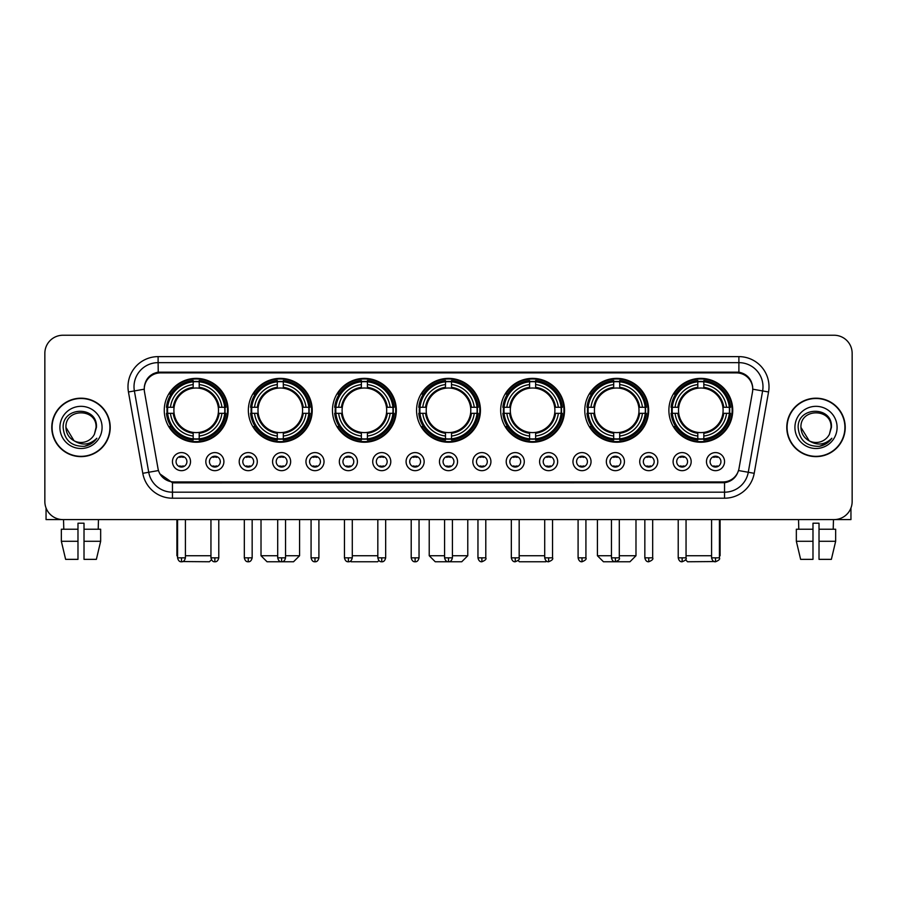 <?xml version="1.0" encoding="UTF-8"?>
<svg xmlns="http://www.w3.org/2000/svg" width="897" height="897" viewBox="0 0 897 897"><rect width="100%" height="100%" fill="white"/><g stroke="black" fill="none" stroke-linecap="round" stroke-linejoin="round"><path stroke-width="1.35" d="M500.672 410.299A31.933 31.933 0 0 0 532.605 442.232A31.933 31.933 0 0 0 564.538 410.299A31.933 31.933 0 0 0 532.605 378.377A31.933 31.933 0 0 0 500.672 410.299M248.357 410.299A31.933 31.933 0 0 0 280.29 442.232A31.933 31.933 0 0 0 312.223 410.299A31.933 31.933 0 0 0 280.29 378.377A31.933 31.933 0 0 0 248.357 410.299M332.462 410.299A31.933 31.933 0 0 0 364.395 442.232A31.933 31.933 0 0 0 396.328 410.299A31.933 31.933 0 0 0 364.395 378.377A31.933 31.933 0 0 0 332.462 410.299M416.567 410.299A31.933 31.933 0 0 0 448.5 442.232A31.933 31.933 0 0 0 480.433 410.299A31.933 31.933 0 0 0 448.5 378.377A31.933 31.933 0 0 0 416.567 410.299M584.777 410.299A31.933 31.933 0 0 0 616.71 442.232A31.933 31.933 0 0 0 648.643 410.299A31.933 31.933 0 0 0 616.71 378.377A31.933 31.933 0 0 0 584.777 410.299M668.882 410.299A31.933 31.933 0 0 0 700.815 442.232A31.933 31.933 0 0 0 732.737 410.299A31.933 31.933 0 0 0 700.815 378.377A31.933 31.933 0 0 0 668.882 410.299M164.263 410.299A31.933 31.933 0 0 0 196.185 442.232A31.933 31.933 0 0 0 228.118 410.299A31.933 31.933 0 0 0 196.185 378.377A31.933 31.933 0 0 0 164.263 410.299M223.902 461.63A9.037 9.037 0 0 1 214.865 470.667A9.037 9.037 0 0 1 205.828 461.63A9.037 9.037 0 0 1 214.865 452.593A9.037 9.037 0 0 1 223.902 461.63M209.438 461.63A5.427 5.427 0 0 0 214.865 467.057A5.427 5.427 0 0 0 220.292 461.63A5.427 5.427 0 0 0 214.865 456.214A5.427 5.427 0 0 0 209.438 461.63M257.282 461.63A9.037 9.037 0 0 1 248.245 470.667A9.037 9.037 0 0 1 239.207 461.63A9.037 9.037 0 0 1 248.245 452.593A9.037 9.037 0 0 1 257.282 461.63M242.818 461.63A5.427 5.427 0 0 0 248.245 467.057A5.427 5.427 0 0 0 253.66 461.63A5.427 5.427 0 0 0 248.245 456.214A5.427 5.427 0 0 0 242.818 461.63M290.65 461.63A9.037 9.037 0 0 1 281.613 470.667A9.037 9.037 0 0 1 272.576 461.63A9.037 9.037 0 0 1 281.613 452.593A9.037 9.037 0 0 1 290.65 461.63M276.198 461.63A5.427 5.427 0 0 0 281.613 467.057A5.427 5.427 0 0 0 287.04 461.63A5.427 5.427 0 0 0 281.613 456.214A5.427 5.427 0 0 0 276.198 461.63M324.03 461.63A9.037 9.037 0 0 1 314.993 470.667A9.037 9.037 0 0 1 305.955 461.63A9.037 9.037 0 0 1 314.993 452.593A9.037 9.037 0 0 1 324.03 461.63M309.577 461.63A5.427 5.427 0 0 0 314.993 467.057A5.427 5.427 0 0 0 320.42 461.63A5.427 5.427 0 0 0 314.993 456.214A5.427 5.427 0 0 0 309.577 461.63M357.41 461.63A9.037 9.037 0 0 1 348.372 470.667A9.037 9.037 0 0 1 339.335 461.63A9.037 9.037 0 0 1 348.372 452.593A9.037 9.037 0 0 1 357.41 461.63M342.946 461.63A5.427 5.427 0 0 0 348.372 467.057A5.427 5.427 0 0 0 353.788 461.63A5.427 5.427 0 0 0 348.372 456.214A5.427 5.427 0 0 0 342.946 461.63M390.789 461.63A9.037 9.037 0 0 1 381.752 470.667A9.037 9.037 0 0 1 372.715 461.63A9.037 9.037 0 0 1 381.752 452.593A9.037 9.037 0 0 1 390.789 461.63M376.325 461.63A5.427 5.427 0 0 0 381.752 467.057A5.427 5.427 0 0 0 387.168 461.63A5.427 5.427 0 0 0 381.752 456.214A5.427 5.427 0 0 0 376.325 461.63M424.158 461.63A9.037 9.037 0 0 1 415.12 470.667A9.037 9.037 0 0 1 406.083 461.63A9.037 9.037 0 0 1 415.12 452.593A9.037 9.037 0 0 1 424.158 461.63M409.705 461.63A5.427 5.427 0 0 0 415.12 467.057A5.427 5.427 0 0 0 420.547 461.63A5.427 5.427 0 0 0 415.12 456.214A5.427 5.427 0 0 0 409.705 461.63M457.537 461.63A9.037 9.037 0 0 1 448.5 470.667A9.037 9.037 0 0 1 439.463 461.63A9.037 9.037 0 0 1 448.5 452.593A9.037 9.037 0 0 1 457.537 461.63M443.073 461.63A5.427 5.427 0 0 0 448.5 467.057A5.427 5.427 0 0 0 453.927 461.63A5.427 5.427 0 0 0 448.5 456.214A5.427 5.427 0 0 0 443.073 461.63M490.917 461.63A9.037 9.037 0 0 1 481.88 470.667A9.037 9.037 0 0 1 472.842 461.63A9.037 9.037 0 0 1 481.88 452.593A9.037 9.037 0 0 1 490.917 461.63M476.453 461.63A5.427 5.427 0 0 0 481.88 467.057A5.427 5.427 0 0 0 487.295 461.63A5.427 5.427 0 0 0 481.88 456.214A5.427 5.427 0 0 0 476.453 461.63M524.285 461.63A9.037 9.037 0 0 1 515.248 470.667A9.037 9.037 0 0 1 506.211 461.63A9.037 9.037 0 0 1 515.248 452.593A9.037 9.037 0 0 1 524.285 461.63M509.832 461.63A5.427 5.427 0 0 0 515.248 467.057A5.427 5.427 0 0 0 520.675 461.63A5.427 5.427 0 0 0 515.248 456.214A5.427 5.427 0 0 0 509.832 461.63M557.665 461.63A9.037 9.037 0 0 1 548.628 470.667A9.037 9.037 0 0 1 539.59 461.63A9.037 9.037 0 0 1 548.628 452.593A9.037 9.037 0 0 1 557.665 461.63M543.212 461.63A5.427 5.427 0 0 0 548.628 467.057A5.427 5.427 0 0 0 554.054 461.63A5.427 5.427 0 0 0 548.628 456.214A5.427 5.427 0 0 0 543.212 461.63M591.045 461.63A9.037 9.037 0 0 1 582.007 470.667A9.037 9.037 0 0 1 572.97 461.63A9.037 9.037 0 0 1 582.007 452.593A9.037 9.037 0 0 1 591.045 461.63M576.58 461.63A5.427 5.427 0 0 0 582.007 467.057A5.427 5.427 0 0 0 587.423 461.63A5.427 5.427 0 0 0 582.007 456.214A5.427 5.427 0 0 0 576.58 461.63M624.424 461.63A9.037 9.037 0 0 1 615.387 470.667A9.037 9.037 0 0 1 606.35 461.63A9.037 9.037 0 0 1 615.387 452.593A9.037 9.037 0 0 1 624.424 461.63M609.96 461.63A5.427 5.427 0 0 0 615.387 467.057A5.427 5.427 0 0 0 620.802 461.63A5.427 5.427 0 0 0 615.387 456.214A5.427 5.427 0 0 0 609.96 461.63M657.793 461.63A9.037 9.037 0 0 1 648.755 470.667A9.037 9.037 0 0 1 639.718 461.63A9.037 9.037 0 0 1 648.755 452.593A9.037 9.037 0 0 1 657.793 461.63M643.34 461.63A5.427 5.427 0 0 0 648.755 467.057A5.427 5.427 0 0 0 654.182 461.63A5.427 5.427 0 0 0 648.755 456.214A5.427 5.427 0 0 0 643.34 461.63M691.172 461.63A9.037 9.037 0 0 1 682.135 470.667A9.037 9.037 0 0 1 673.098 461.63A9.037 9.037 0 0 1 682.135 452.593A9.037 9.037 0 0 1 691.172 461.63M676.708 461.63A5.427 5.427 0 0 0 682.135 467.057A5.427 5.427 0 0 0 687.562 461.63A5.427 5.427 0 0 0 682.135 456.214A5.427 5.427 0 0 0 676.708 461.63M724.552 461.63A9.037 9.037 0 0 1 715.514 470.667A9.037 9.037 0 0 1 706.477 461.63A9.037 9.037 0 0 1 715.514 452.593A9.037 9.037 0 0 1 724.552 461.63M710.088 461.63A5.427 5.427 0 0 0 715.514 467.057A5.427 5.427 0 0 0 720.93 461.63A5.427 5.427 0 0 0 715.514 456.214A5.427 5.427 0 0 0 710.088 461.63M190.523 461.63A9.037 9.037 0 0 1 181.486 470.667A9.037 9.037 0 0 1 172.448 461.63A9.037 9.037 0 0 1 181.486 452.593A9.037 9.037 0 0 1 190.523 461.63M176.07 461.63A5.427 5.427 0 0 0 181.486 467.057A5.427 5.427 0 0 0 186.912 461.63A5.427 5.427 0 0 0 181.486 456.214A5.427 5.427 0 0 0 176.07 461.63M144.507 391.978A16.269 16.269 0 0 1 160.518 372.894L736.482 372.894A16.269 16.269 0 0 1 752.493 391.978L739.005 468.492A16.269 16.269 0 0 1 722.982 481.936L174.018 481.936A16.269 16.269 0 0 1 157.995 468.492L144.507 391.978M167.122 413.315A29.22 29.22 0 0 1 167.122 407.294M671.752 413.315A29.22 29.22 0 0 1 671.752 407.294M587.647 413.315A29.22 29.22 0 0 1 587.647 407.294M419.437 413.315A29.22 29.22 0 0 1 419.437 407.294M335.332 413.315A29.22 29.22 0 0 1 335.332 407.294M251.227 413.315A29.22 29.22 0 0 1 251.227 407.294M503.542 413.315A29.22 29.22 0 0 1 503.542 407.294M51.779 427.409A29.22 29.22 0 0 0 80.999 456.629A29.22 29.22 0 0 0 110.219 427.409A29.22 29.22 0 0 0 80.999 398.19A29.22 29.22 0 0 0 51.779 427.409M786.781 427.409A29.22 29.22 0 0 0 816.001 456.629A29.22 29.22 0 0 0 845.221 427.409A29.22 29.22 0 0 0 816.001 398.19A29.22 29.22 0 0 0 786.781 427.409M144.327 386.753L144.282 389.186L144.327 386.753C145.583 378.736 150.18 373.881 158.107 372.165L738.893 372.165C746.809 373.87 751.406 378.725 752.673 386.753L752.718 389.186M158.107 356.625L738.893 356.625A30.128 30.128 0 0 1 768.55 391.978L754.209 473.313A30.128 30.128 0 0 1 724.541 498.205L172.459 498.205A30.128 30.128 0 0 1 142.791 473.313L128.45 391.978A30.128 30.128 0 0 1 158.107 356.625L158.107 362.646L738.893 362.646A24.096 24.096 0 0 1 762.618 390.935L748.277 472.259A24.096 24.096 0 0 1 724.541 492.184L172.459 492.184A24.096 24.096 0 0 1 148.723 472.259L134.382 390.935A24.096 24.096 0 0 1 158.107 362.646L158.242 372.143M148.667 377.11L152.995 373.836M153.14 373.757L157.345 372.3M724.541 498.205L724.541 482.732C731.705 481.543 736.336 477.473 738.444 470.533C736.347 477.473 731.717 481.532 724.541 482.732L174.332 482.844L172.459 482.732L159.767 473.807M751.114 381.169L752.673 386.753M852.15 353.306A18.075 18.075 0 0 0 834.075 335.243L62.925 335.243A18.075 18.075 0 0 0 44.85 353.306L44.85 501.513A18.075 18.075 0 0 0 62.925 519.587L834.075 519.587A18.075 18.075 0 0 0 852.15 501.513L852.15 353.306L852.15 501.513M738.511 470.544L748.277 472.259L762.618 390.935L768.55 391.978M44.85 353.306L44.85 501.513M834.075 335.243L62.925 335.243M62.925 519.587L834.075 519.587M109.916 427.409A28.917 28.917 0 0 0 80.999 398.492A28.917 28.917 0 0 0 52.082 427.409A28.917 28.917 0 0 0 80.999 456.338A28.917 28.917 0 0 0 109.916 427.409M74.025 440.763L65.941 427.409C65.01 407.989 96.977 407.989 96.057 427.409L94.409 434.271L96.428 427.409C97.919 405.668 62.487 406.195 63.149 427.409C64.349 440.225 71.412 446.527 84.329 446.325C89.599 445.316 93.77 442.625 96.842 438.252C89.902 444.934 82.356 445.809 74.238 440.876A15.058 15.058 0 0 0 94.409 434.271L96.057 427.622M74.238 440.876C68.968 437.971 66.199 433.486 65.941 427.409M59.908 427.409A21.091 21.091 0 0 0 80.999 448.5A21.091 21.091 0 0 0 102.079 427.409A21.091 21.091 0 0 0 80.999 406.33A21.091 21.091 0 0 0 59.908 427.409M96.809 438.319L91.46 443.51M91.337 443.589L84.43 446.314M46.05 508.005L46.05 519.587L115.937 519.587M61.344 529.23L61.344 541.283L65.627 559.358L61.344 541.283L61.344 529.23L77.983 529.23L77.983 523.209L84.015 523.209L84.015 529.23L100.655 529.23L100.655 541.283L96.371 559.358L100.655 541.283L84.015 541.283L84.015 529.23L84.015 559.358L96.371 559.358M98.468 519.587L98.21 529.23M77.983 529.23L77.983 559.358L65.627 559.358M61.344 541.283L77.983 541.283M63.53 519.587L63.788 529.23M844.918 427.409A28.917 28.917 0 0 0 816.001 398.492A28.917 28.917 0 0 0 787.084 427.409A28.917 28.917 0 0 0 816.001 456.338A28.917 28.917 0 0 0 844.918 427.409M831.059 427.622L829.411 434.271L831.429 427.409C832.921 405.668 797.489 406.195 798.151 427.409C799.35 440.225 806.414 446.527 819.342 446.325C824.601 445.316 828.772 442.625 831.855 438.252C824.904 444.934 817.369 445.809 809.24 440.876L800.943 427.409C800.023 407.989 831.99 407.989 831.059 427.409L829.411 434.271A15.058 15.058 0 0 1 809.24 440.876C803.981 437.971 801.212 433.486 800.943 427.409M794.921 427.409A21.091 21.091 0 0 0 816.001 448.5A21.091 21.091 0 0 0 837.092 427.409A21.091 21.091 0 0 0 816.001 406.33A21.091 21.091 0 0 0 794.921 427.409M831.811 438.319L826.473 443.51M826.35 443.589L819.432 446.314M211.445 559.762L209.438 561.757L182.73 561.556M185.41 555.736L210.952 555.736M199.201 438.824L199.201 440.035A29.881 29.881 0 0 0 225.921 413.315L224.71 413.315A28.682 28.682 0 0 1 199.201 438.824L199.201 436.032A25.901 25.901 0 0 0 221.918 413.315L218.274 413.315A22.29 22.29 0 0 0 199.201 388.222L199.201 381.786A28.682 28.682 0 0 1 224.71 407.294L225.921 407.294A29.881 29.881 0 0 0 199.201 380.575L199.201 381.786M167.672 413.315L166.461 413.315A29.881 29.881 0 0 0 193.18 440.035L193.18 438.824A28.682 28.682 0 0 1 167.672 413.315L170.464 413.315A25.901 25.901 0 0 0 193.18 436.032L193.18 432.388A22.29 22.29 0 0 0 218.274 413.315L219.171 413.315A23.176 23.176 0 0 1 199.201 433.285L199.201 436.032M193.18 381.786L193.18 380.575A29.881 29.881 0 0 0 166.461 407.294L167.672 407.294A28.682 28.682 0 0 1 193.18 381.786L193.18 384.578A25.901 25.901 0 0 0 170.464 407.294L174.096 407.294A22.29 22.29 0 0 0 193.18 432.388L193.18 433.285A23.176 23.176 0 0 1 173.211 413.315L170.464 413.315M167.728 413.315A28.614 28.614 0 0 1 167.728 407.294M199.201 381.842A28.614 28.614 0 0 0 193.18 381.842M224.642 407.294A28.614 28.614 0 0 1 224.642 413.315M224.71 407.294L221.918 407.294A25.901 25.901 0 0 0 199.201 384.578M221.918 413.315L224.71 413.315M193.18 436.032L193.18 438.824M218.274 407.294L221.918 407.294M218.274 413.315A22.29 22.29 0 0 1 199.201 432.388L199.201 433.285M193.18 432.388A22.29 22.29 0 0 1 174.096 413.315L173.211 413.315M199.201 438.756A28.614 28.614 0 0 1 193.18 438.756M170.464 407.294L167.672 407.294M193.18 388.177L193.18 384.578M199.201 388.222A22.29 22.29 0 0 0 174.096 407.294L173.211 407.294A23.176 23.176 0 0 1 193.18 387.325M199.201 388.177L199.201 387.325A23.176 23.176 0 0 1 219.171 407.294M176.911 519.587L176.911 555.736L177.572 555.736M171.125 394.041L169.41 394.041A31.328 31.328 0 0 1 227.513 410.299A31.328 31.328 0 0 1 169.41 426.568L171.125 426.568M285.538 555.736L299.576 555.736L293.543 561.757L267.037 561.757L261.016 555.736L277.7 555.736M283.306 438.824L283.306 440.035A29.881 29.881 0 0 0 310.026 413.315L308.815 413.315A28.682 28.682 0 0 1 283.306 438.824L283.306 436.032A25.901 25.901 0 0 0 306.023 413.315L302.379 413.315A22.29 22.29 0 0 0 283.306 388.222L283.306 381.786A28.682 28.682 0 0 1 308.815 407.294L310.026 407.294A29.881 29.881 0 0 0 283.306 380.575L283.306 381.786M251.777 413.315L250.566 413.315A29.881 29.881 0 0 0 277.285 440.035L277.285 438.824A28.682 28.682 0 0 1 251.777 413.315L254.557 413.315A25.901 25.901 0 0 0 277.285 436.032L277.285 432.388A22.29 22.29 0 0 0 302.379 413.315L303.264 413.315A23.176 23.176 0 0 1 283.306 433.285L283.306 436.032M277.285 381.786L277.285 380.575A29.881 29.881 0 0 0 250.566 407.294L251.777 407.294A28.682 28.682 0 0 1 277.285 381.786L277.285 384.578A25.901 25.901 0 0 0 254.557 407.294L258.201 407.294A22.29 22.29 0 0 0 277.285 432.388L277.285 433.285A23.176 23.176 0 0 1 257.316 413.315L254.557 413.315M251.833 413.315A28.614 28.614 0 0 1 251.833 407.294M283.306 381.842A28.614 28.614 0 0 0 277.285 381.842M308.747 407.294A28.614 28.614 0 0 1 308.747 413.315M308.815 407.294L306.023 407.294A25.901 25.901 0 0 0 283.306 384.578M306.023 413.315L308.815 413.315M277.285 436.032L277.285 438.824M302.379 407.294L306.023 407.294M302.379 413.315A22.29 22.29 0 0 1 283.306 432.388L283.306 433.285M277.285 432.388A22.29 22.29 0 0 1 258.201 413.315L257.316 413.315M283.306 438.756A28.614 28.614 0 0 1 277.285 438.756M254.557 407.294L251.777 407.294M277.285 388.177L277.285 384.578M283.306 388.222A22.29 22.29 0 0 0 258.201 407.294L257.316 407.294A23.176 23.176 0 0 1 277.285 387.325M283.306 388.177L283.306 387.325A23.176 23.176 0 0 1 303.264 407.294M255.23 394.041L253.515 394.041A31.328 31.328 0 0 1 311.618 410.299A31.328 31.328 0 0 1 253.515 426.568L255.23 426.568M378.893 560.524L377.648 561.757L351.142 561.757L350.503 561.13M352.286 555.736L377.828 555.736M367.411 438.824L367.411 440.035A29.881 29.881 0 0 0 394.131 413.315L392.92 413.315A28.682 28.682 0 0 1 367.411 438.824L367.411 436.032A25.901 25.901 0 0 0 390.128 413.315L386.484 413.315A22.29 22.29 0 0 0 367.411 388.222L367.411 381.786A28.682 28.682 0 0 1 392.92 407.294L394.131 407.294A29.881 29.881 0 0 0 367.411 380.575L367.411 381.786M335.882 413.315L334.671 413.315A29.881 29.881 0 0 0 361.379 440.035L361.379 438.824A28.682 28.682 0 0 1 335.882 413.315L338.662 413.315A25.901 25.901 0 0 0 361.379 436.032L361.379 432.388A22.29 22.29 0 0 0 386.484 413.315L387.369 413.315A23.176 23.176 0 0 1 367.411 433.285L367.411 436.032M361.379 381.786L361.379 380.575A29.881 29.881 0 0 0 334.671 407.294L335.882 407.294A28.682 28.682 0 0 1 361.379 381.786L361.379 384.578A25.901 25.901 0 0 0 338.662 407.294L342.306 407.294A22.29 22.29 0 0 0 361.379 432.388L361.379 433.285A23.176 23.176 0 0 1 341.421 413.315L338.662 413.315M335.938 413.315A28.614 28.614 0 0 1 335.938 407.294M367.411 381.842A28.614 28.614 0 0 0 361.379 381.842M392.852 407.294A28.614 28.614 0 0 1 392.852 413.315M392.92 407.294L390.128 407.294A25.901 25.901 0 0 0 367.411 384.578M390.128 413.315L392.92 413.315M361.379 436.032L361.379 438.824M386.484 407.294L390.128 407.294M386.484 413.315A22.29 22.29 0 0 1 367.411 432.388L367.411 433.285M361.379 432.388A22.29 22.29 0 0 1 342.306 413.315L341.421 413.315M367.411 438.756A28.614 28.614 0 0 1 361.379 438.756M338.662 407.294L335.882 407.294M361.379 388.177L361.379 384.578M367.411 388.222A22.29 22.29 0 0 0 342.306 407.294L341.421 407.294A23.176 23.176 0 0 1 361.379 387.325M367.411 388.177L367.411 387.325A23.176 23.176 0 0 1 387.369 407.294M339.324 394.041L337.62 394.041A31.328 31.328 0 0 1 395.723 410.299A31.328 31.328 0 0 1 337.62 426.568L339.324 426.568M452.413 555.736L467.774 555.736L461.753 561.757L435.247 561.757L429.226 555.736L444.587 555.736M451.516 438.824L451.516 440.035A29.881 29.881 0 0 0 478.224 413.315L477.013 413.315A28.682 28.682 0 0 1 451.516 438.824L451.516 436.032A25.901 25.901 0 0 0 474.233 413.315L470.589 413.315A22.29 22.29 0 0 0 451.516 388.222L451.516 381.786A28.682 28.682 0 0 1 477.013 407.294L478.224 407.294A29.881 29.881 0 0 0 451.516 380.575L451.516 381.786M419.987 413.315L418.776 413.315A29.881 29.881 0 0 0 445.484 440.035L445.484 438.824A28.682 28.682 0 0 1 419.987 413.315L422.767 413.315A25.901 25.901 0 0 0 445.484 436.032L445.484 432.388A22.29 22.29 0 0 0 470.589 413.315L471.474 413.315A23.176 23.176 0 0 1 451.516 433.285L451.516 436.032M445.484 381.786L445.484 380.575A29.881 29.881 0 0 0 418.776 407.294L419.987 407.294A28.682 28.682 0 0 1 445.484 381.786L445.484 384.578A25.901 25.901 0 0 0 422.767 407.294L426.411 407.294A22.29 22.29 0 0 0 445.484 432.388L445.484 433.285A23.176 23.176 0 0 1 425.526 413.315L422.767 413.315M420.043 413.315A28.614 28.614 0 0 1 420.043 407.294M451.516 381.842A28.614 28.614 0 0 0 445.484 381.842M476.957 407.294A28.614 28.614 0 0 1 476.957 413.315M477.013 407.294L474.233 407.294A25.901 25.901 0 0 0 451.516 384.578M474.233 413.315L477.013 413.315M445.484 436.032L445.484 438.824M470.589 407.294L474.233 407.294M470.589 413.315A22.29 22.29 0 0 1 451.516 432.388L451.516 433.285M445.484 432.388A22.29 22.29 0 0 1 426.411 413.315L425.526 413.315M451.516 438.756A28.614 28.614 0 0 1 445.484 438.756M422.767 407.294L419.987 407.294M445.484 388.177L445.484 384.578M451.516 388.222A22.29 22.29 0 0 0 426.411 407.294L425.526 407.294A23.176 23.176 0 0 1 445.484 387.325M451.516 388.177L451.516 387.325A23.176 23.176 0 0 1 471.474 407.294M423.429 394.041L421.725 394.041A31.328 31.328 0 0 1 479.828 410.299A31.328 31.328 0 0 1 421.725 426.568L423.429 426.568M546.497 561.13L545.858 561.757L519.352 561.757L518.107 560.524M519.172 555.736L544.714 555.736M535.621 438.824L535.621 440.035A29.881 29.881 0 0 0 562.329 413.315L561.118 413.315A28.682 28.682 0 0 1 535.621 438.824L535.621 436.032A25.901 25.901 0 0 0 558.338 413.315L554.694 413.315A22.29 22.29 0 0 0 535.621 388.222L535.621 381.786A28.682 28.682 0 0 1 561.118 407.294L562.329 407.294A29.881 29.881 0 0 0 535.621 380.575L535.621 381.786M504.08 413.315L502.869 413.315A29.881 29.881 0 0 0 529.589 440.035L529.589 438.824A28.682 28.682 0 0 1 504.08 413.315L506.872 413.315A25.901 25.901 0 0 0 529.589 436.032L529.589 432.388A22.29 22.29 0 0 0 554.694 413.315L555.579 413.315A23.176 23.176 0 0 1 535.621 433.285L535.621 436.032M529.589 381.786L529.589 380.575A29.881 29.881 0 0 0 502.869 407.294L504.08 407.294A28.682 28.682 0 0 1 529.589 381.786L529.589 384.578A25.901 25.901 0 0 0 506.872 407.294L510.516 407.294A22.29 22.29 0 0 0 529.589 432.388L529.589 433.285A23.176 23.176 0 0 1 509.631 413.315L506.872 413.315M504.148 413.315A28.614 28.614 0 0 1 504.148 407.294M535.621 381.842A28.614 28.614 0 0 0 529.589 381.842M561.062 407.294A28.614 28.614 0 0 1 561.062 413.315M561.118 407.294L558.338 407.294A25.901 25.901 0 0 0 535.621 384.578M558.338 413.315L561.118 413.315M529.589 436.032L529.589 438.824M554.694 407.294L558.338 407.294M554.694 413.315A22.29 22.29 0 0 1 535.621 432.388L535.621 433.285M529.589 432.388A22.29 22.29 0 0 1 510.516 413.315L509.631 413.315M535.621 438.756A28.614 28.614 0 0 1 529.589 438.756M506.872 407.294L504.08 407.294M529.589 388.177L529.589 384.578M535.621 388.222A22.29 22.29 0 0 0 510.516 407.294L509.631 407.294A23.176 23.176 0 0 1 529.589 387.325M535.621 388.177L535.621 387.325A23.176 23.176 0 0 1 555.579 407.294M507.534 394.041L505.83 394.041A31.328 31.328 0 0 1 563.933 410.299A31.328 31.328 0 0 1 505.83 426.568L507.534 426.568M619.3 555.736L635.984 555.736L629.963 561.757L603.457 561.757L597.424 555.736L611.462 555.736M619.715 438.824L619.715 440.035A29.881 29.881 0 0 0 646.434 413.315L645.223 413.315A28.682 28.682 0 0 1 619.715 438.824L619.715 436.032A25.901 25.901 0 0 0 642.443 413.315L638.799 413.315A22.29 22.29 0 0 0 619.715 388.222L619.715 381.786A28.682 28.682 0 0 1 645.223 407.294L646.434 407.294A29.881 29.881 0 0 0 619.715 380.575L619.715 381.786M588.185 413.315L586.974 413.315A29.881 29.881 0 0 0 613.694 440.035L613.694 438.824A28.682 28.682 0 0 1 588.185 413.315L590.977 413.315A25.901 25.901 0 0 0 613.694 436.032L613.694 432.388A22.29 22.29 0 0 0 638.799 413.315L639.684 413.315A23.176 23.176 0 0 1 619.715 433.285L619.715 436.032M613.694 381.786L613.694 380.575A29.881 29.881 0 0 0 586.974 407.294L588.185 407.294A28.682 28.682 0 0 1 613.694 381.786L613.694 384.578A25.901 25.901 0 0 0 590.977 407.294L594.621 407.294A22.29 22.29 0 0 0 613.694 432.388L613.694 433.285A23.176 23.176 0 0 1 593.736 413.315L590.977 413.315M588.253 413.315A28.614 28.614 0 0 1 588.253 407.294M619.715 381.842A28.614 28.614 0 0 0 613.694 381.842M645.167 407.294A28.614 28.614 0 0 1 645.167 413.315M645.223 407.294L642.443 407.294A25.901 25.901 0 0 0 619.715 384.578M642.443 413.315L645.223 413.315M613.694 436.032L613.694 438.824M638.799 407.294L642.443 407.294M638.799 413.315A22.29 22.29 0 0 1 619.715 432.388L619.715 433.285M613.694 432.388A22.29 22.29 0 0 1 594.621 413.315L593.736 413.315M619.715 438.756A28.614 28.614 0 0 1 613.694 438.756M590.977 407.294L588.185 407.294M613.694 388.177L613.694 384.578M619.715 388.222A22.29 22.29 0 0 0 594.621 407.294L593.736 407.294A23.176 23.176 0 0 1 613.694 387.325M619.715 388.177L619.715 387.325A23.176 23.176 0 0 1 639.684 407.294M591.639 394.041L589.934 394.041A31.328 31.328 0 0 1 648.038 410.299A31.328 31.328 0 0 1 589.934 426.568L591.639 426.568M714.27 561.556L687.562 561.757L685.555 559.762M686.048 555.736L711.59 555.736M719.428 555.736L720.089 555.736L719.428 556.398M703.82 438.824L703.82 440.035A29.881 29.881 0 0 0 730.539 413.315L729.328 413.315A28.682 28.682 0 0 1 703.82 438.824L703.82 436.032A25.901 25.901 0 0 0 726.536 413.315L722.904 413.315A22.29 22.29 0 0 0 703.82 388.222L703.82 381.786A28.682 28.682 0 0 1 729.328 407.294L730.539 407.294A29.881 29.881 0 0 0 703.82 380.575L703.82 381.786M672.29 413.315L671.079 413.315A29.881 29.881 0 0 0 697.799 440.035L697.799 438.824A28.682 28.682 0 0 1 672.29 413.315L675.082 413.315A25.901 25.901 0 0 0 697.799 436.032L697.799 432.388A22.29 22.29 0 0 0 722.904 413.315L723.789 413.315A23.176 23.176 0 0 1 703.82 433.285L703.82 436.032M697.799 381.786L697.799 380.575A29.881 29.881 0 0 0 671.079 407.294L672.29 407.294A28.682 28.682 0 0 1 697.799 381.786L697.799 384.578A25.901 25.901 0 0 0 675.082 407.294L678.726 407.294A22.29 22.29 0 0 0 697.799 432.388L697.799 433.285A23.176 23.176 0 0 1 677.829 413.315L675.082 413.315M672.358 413.315A28.614 28.614 0 0 1 672.358 407.294M703.82 381.842A28.614 28.614 0 0 0 697.799 381.842M729.272 407.294A28.614 28.614 0 0 1 729.272 413.315M729.328 407.294L726.536 407.294A25.901 25.901 0 0 0 703.82 384.578M726.536 413.315L729.328 413.315M697.799 436.032L697.799 438.824M722.904 407.294L726.536 407.294M722.904 413.315A22.29 22.29 0 0 1 703.82 432.388L703.82 433.285M697.799 432.388A22.29 22.29 0 0 1 678.726 413.315L677.829 413.315M703.82 438.756A28.614 28.614 0 0 1 697.799 438.756M675.082 407.294L672.29 407.294M697.799 388.177L697.799 384.578M703.82 388.222A22.29 22.29 0 0 0 678.726 407.294L677.829 407.294A23.176 23.176 0 0 1 697.799 387.325M703.82 388.177L703.82 387.325A23.176 23.176 0 0 1 723.789 407.294M675.744 394.041L674.039 394.041A31.328 31.328 0 0 1 732.143 410.299A31.328 31.328 0 0 1 674.039 426.568L675.744 426.568M179.68 466.743L179.68 465.891A4.62 4.62 0 0 0 183.291 465.891L183.291 466.743M183.291 456.517L183.291 457.38A4.62 4.62 0 0 0 179.68 457.38L179.68 456.517M850.95 508.005L850.95 519.587L781.063 519.587M796.345 529.23L796.345 541.283L800.629 559.358L796.345 541.283L796.345 529.23L812.985 529.23L812.985 523.209L819.017 523.209L819.017 529.23L835.656 529.23L835.656 541.283L831.373 559.358L835.656 541.283L819.017 541.283L819.017 529.23M833.47 519.587L833.212 529.23M812.985 529.23L812.985 559.358L800.629 559.358M796.345 541.283L812.985 541.283M831.373 559.358L819.017 559.358L819.017 541.283M798.532 519.587L798.79 529.23M213.06 466.743L213.06 465.891A4.62 4.62 0 0 0 216.67 465.891L216.67 466.743M216.67 456.517L216.67 457.38A4.62 4.62 0 0 0 213.06 457.38L213.06 456.517M246.44 466.743L246.44 465.891A4.62 4.62 0 0 0 250.05 465.891L250.05 466.743M250.05 456.517L250.05 457.38A4.62 4.62 0 0 0 246.44 457.38L246.44 456.517M279.808 466.743L279.808 465.891A4.62 4.62 0 0 0 283.43 465.891L283.43 466.743M283.43 456.517L283.43 457.38A4.62 4.62 0 0 0 279.808 457.38L279.808 456.517M313.188 466.743L313.188 465.891A4.62 4.62 0 0 0 316.798 465.891L316.798 466.743M316.798 456.517L316.798 457.38A4.62 4.62 0 0 0 313.188 457.38L313.188 456.517M346.567 466.743L346.567 465.891A4.62 4.62 0 0 0 350.178 465.891L350.178 466.743M350.178 456.517L350.178 457.38A4.62 4.62 0 0 0 346.567 457.38L346.567 456.517M379.936 466.743L379.936 465.891A4.62 4.62 0 0 0 383.557 465.891L383.557 466.743M383.557 456.517L383.557 457.38A4.62 4.62 0 0 0 379.936 457.38L379.936 456.517M413.315 466.743L413.315 465.891A4.62 4.62 0 0 0 416.926 465.891L416.926 466.743M416.926 456.517L416.926 457.38A4.62 4.62 0 0 0 413.315 457.38L413.315 456.517M446.695 466.743L446.695 465.891A4.62 4.62 0 0 0 450.305 465.891L450.305 466.743M450.305 456.517L450.305 457.38A4.62 4.62 0 0 0 446.695 457.38L446.695 456.517M480.074 466.743L480.074 465.891A4.62 4.62 0 0 0 483.685 465.891L483.685 466.743M483.685 456.517L483.685 457.38A4.62 4.62 0 0 0 480.074 457.38L480.074 456.517M513.443 466.743L513.443 465.891A4.62 4.62 0 0 0 517.064 465.891L517.064 466.743M517.064 456.517L517.064 457.38A4.62 4.62 0 0 0 513.443 457.38L513.443 456.517M546.822 466.743L546.822 465.891A4.62 4.62 0 0 0 550.433 465.891L550.433 466.743M550.433 456.517L550.433 457.38A4.62 4.62 0 0 0 546.822 457.38L546.822 456.517M580.202 466.743L580.202 465.891A4.62 4.62 0 0 0 583.812 465.891L583.812 466.743M583.812 456.517L583.812 457.38A4.62 4.62 0 0 0 580.202 457.38L580.202 456.517M613.57 466.743L613.57 465.891A4.62 4.62 0 0 0 617.192 465.891L617.192 466.743M617.192 456.517L617.192 457.38A4.62 4.62 0 0 0 613.57 457.38L613.57 456.517M646.95 466.743L646.95 465.891A4.62 4.62 0 0 0 650.56 465.891L650.56 466.743M650.56 456.517L650.56 457.38A4.62 4.62 0 0 0 646.95 457.38L646.95 456.517M680.33 466.743L680.33 465.891A4.62 4.62 0 0 0 683.94 465.891L683.94 466.743M683.94 456.517L683.94 457.38A4.62 4.62 0 0 0 680.33 457.38L680.33 456.517M713.709 466.743L713.709 465.891A4.62 4.62 0 0 0 717.32 465.891L717.32 466.743M717.32 456.517L717.32 457.38A4.62 4.62 0 0 0 713.709 457.38L713.709 456.517M738.893 356.625L738.893 372.165M128.45 391.978L134.382 390.935A24.096 24.096 0 0 1 134.012 386.753M134.382 390.935L144.26 389.186M172.459 498.205L172.459 482.732M142.791 473.313L158.489 470.544M752.74 389.186L762.618 390.935M748.277 472.259L754.209 473.313M193.18 439.037A28.883 28.883 0 0 0 199.201 439.037M224.923 413.315A28.883 28.883 0 0 0 224.923 407.294M199.201 381.573A28.883 28.883 0 0 0 193.18 381.573M277.285 439.037A28.883 28.883 0 0 0 283.306 439.037M309.017 413.315A28.883 28.883 0 0 0 309.017 407.294M283.306 381.573A28.883 28.883 0 0 0 277.285 381.573M361.379 439.037A28.883 28.883 0 0 0 367.411 439.037M393.121 413.315A28.883 28.883 0 0 0 393.121 407.294M367.411 381.573A28.883 28.883 0 0 0 361.379 381.573M445.484 439.037A28.883 28.883 0 0 0 451.516 439.037M477.226 413.315A28.883 28.883 0 0 0 477.226 407.294M451.516 381.573A28.883 28.883 0 0 0 445.484 381.573M529.589 439.037A28.883 28.883 0 0 0 535.621 439.037M561.331 413.315A28.883 28.883 0 0 0 561.331 407.294M535.621 381.573A28.883 28.883 0 0 0 529.589 381.573M613.694 439.037A28.883 28.883 0 0 0 619.715 439.037M645.436 413.315A28.883 28.883 0 0 0 645.436 407.294M619.715 381.573A28.883 28.883 0 0 0 613.694 381.573M697.799 439.037A28.883 28.883 0 0 0 703.82 439.037M729.541 413.315A28.883 28.883 0 0 0 729.541 407.294M703.82 381.573A28.883 28.883 0 0 0 697.799 381.573M181.486 557.844L177.572 557.844C178.256 560.636 179.557 561.948 181.486 561.757L181.486 557.844L185.41 557.844L185.41 519.587M214.865 557.844L210.952 557.844C211.636 560.636 212.937 561.948 214.865 561.757L214.865 557.844L218.778 557.844L218.778 519.587M248.245 557.844L244.32 557.844C245.004 560.636 246.316 561.948 248.245 561.757L248.245 557.844L252.158 557.844L252.158 519.587M281.613 557.844L277.7 557.844C278.384 560.636 279.696 561.948 281.613 561.757L281.613 557.844L285.538 557.844L285.538 519.587M314.993 557.844L311.08 557.844C311.764 560.636 313.064 561.948 314.993 561.757L314.993 557.844L318.906 557.844L318.906 519.587M348.372 557.844L344.459 557.844C345.143 560.636 346.444 561.948 348.372 561.757L348.372 557.844L352.286 557.844L352.286 519.587M381.752 557.844L377.828 557.844C378.512 560.636 379.823 561.948 381.752 561.757L381.752 557.844L385.665 557.844L385.665 519.587M415.12 557.844L411.207 557.844C411.891 560.636 413.192 561.948 415.12 561.757L415.12 557.844L419.045 557.844L419.045 519.587M448.5 557.844L444.587 557.844C445.271 560.636 446.571 561.948 448.5 561.757L448.5 557.844L452.413 557.844L452.413 519.587M481.88 557.844L477.955 557.844C478.639 560.636 479.951 561.948 481.88 561.757L481.88 557.844L485.793 557.844L485.793 519.587M515.248 557.844L511.335 557.844C512.019 560.636 513.331 561.948 515.248 561.757L515.248 557.844L519.172 557.844L519.172 519.587M548.628 557.844L544.714 557.844C545.398 560.636 546.699 561.948 548.628 561.757L548.628 557.844L552.541 557.844L552.541 519.587M582.007 557.844L578.094 557.844C578.778 560.636 580.079 561.948 582.007 561.757L582.007 557.844L585.92 557.844L585.92 519.587M615.387 557.844L611.462 557.844C612.146 560.636 613.458 561.948 615.387 561.757L615.387 557.844L619.3 557.844L619.3 519.587M648.755 557.844L644.842 557.844C645.526 560.636 646.827 561.948 648.755 561.757L648.755 557.844L652.68 557.844L652.68 519.587M682.135 557.844L678.222 557.844C678.906 560.636 680.206 561.948 682.135 561.757L682.135 557.844L686.048 557.844L686.048 519.587M715.514 557.844L711.59 557.844C712.274 560.636 713.586 561.948 715.514 561.757L715.514 557.844L719.428 557.844L719.428 519.587M177.572 556.398L176.911 555.736M299.576 519.587L299.576 555.736M261.016 519.587L261.016 555.736M467.774 519.587L467.774 555.736M429.226 519.587L429.226 555.736M635.984 519.587L635.984 555.736M597.424 519.587L597.424 555.736M720.089 519.587L720.089 555.736M177.572 557.844L177.572 519.587M185.41 557.844C184.726 560.636 183.414 561.948 181.486 561.757M210.952 557.844L210.952 519.587M218.778 557.844C218.094 560.636 216.794 561.948 214.865 561.757M244.32 557.844L244.32 519.587M252.158 557.844C251.474 560.636 250.173 561.948 248.245 561.757M277.7 557.844L277.7 519.587M285.538 557.844C284.854 560.636 283.542 561.948 281.613 561.757M311.08 557.844L311.08 519.587M318.906 557.844C318.222 560.636 316.921 561.948 314.993 561.757M344.459 557.844L344.459 519.587M352.286 557.844C351.602 560.636 350.301 561.948 348.372 561.757M377.828 557.844L377.828 519.587M385.665 557.844C384.981 560.636 383.669 561.948 381.752 561.757M411.207 557.844L411.207 519.587M419.045 557.844C418.361 560.636 417.049 561.948 415.12 561.757M444.587 557.844L444.587 519.587M452.413 557.844C451.729 560.636 450.429 561.948 448.5 561.757M477.955 557.844L477.955 519.587M485.793 557.844C486.589 559.1 485.277 560.401 481.88 561.757M511.335 557.844L511.335 519.587M519.172 557.844C519.968 559.1 518.657 560.401 515.248 561.757M544.714 557.844L544.714 519.587M552.541 557.844C553.337 559.1 552.036 560.401 548.628 561.757M578.094 557.844L578.094 519.587M585.92 557.844C586.716 559.1 585.416 560.401 582.007 561.757M611.462 557.844L611.462 519.587M619.3 557.844C620.096 559.1 618.784 560.401 615.387 561.757M644.842 557.844L644.842 519.587M652.68 557.844C653.465 559.1 652.164 560.401 648.755 561.757M678.222 557.844L678.222 519.587M686.048 557.844C686.844 559.1 685.543 560.401 682.135 561.757M711.59 557.844L711.59 519.587M719.428 557.844C720.224 559.1 718.912 560.401 715.514 561.757"/></g></svg>
